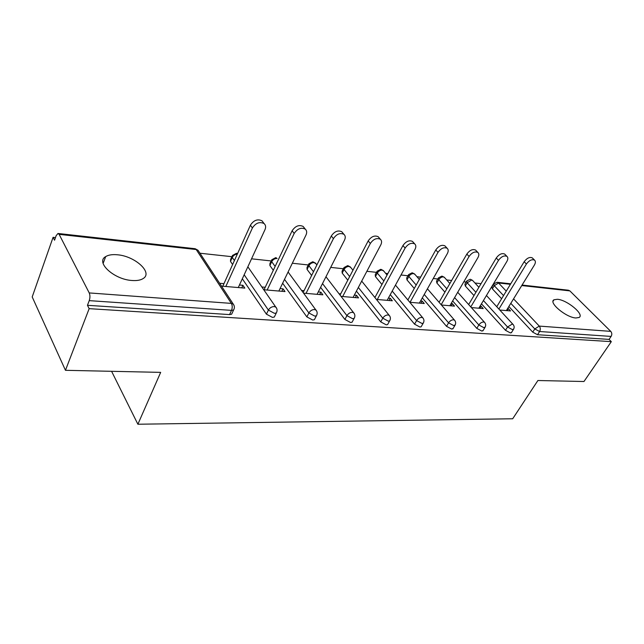 <?xml version="1.0" encoding="UTF-8"?>
<svg xmlns="http://www.w3.org/2000/svg" width="644" height="644" viewBox="0 0 644 644"><rect width="100%" height="100%" fill="white"/><g stroke="black" fill="none" stroke-linecap="round" stroke-linejoin="round"><path stroke-width="0.97" d="M557.406 299.283L553.993 299.774C548.157 302.471 566.173 317.581 575.889 317.983L579.101 317.476C584.8 314.594 567.042 299.838 557.406 299.283M117.393 254.783C112.378 254.308 108.49 254.903 105.721 256.578C95.175 262.132 113.924 279.496 131.915 280.486C136.721 280.848 140.424 280.237 143.024 278.635C153.385 272.839 135.095 256.079 117.393 254.783M522.067 285.059L568.314 290.203L569.86 290.887L610.754 331.37C612.009 332.9 612.122 334.582 611.1 336.418L609.063 339.396L611.317 341.65L583.971 381.514L537.893 380.515L512.688 418.769L137.88 424.235L160.67 372.369L65.463 370.308L32.2 296.94L53.082 237.322L54.555 240.22L56.141 235.704L57.976 233.466L59.135 234.36L89.226 292.923L231.365 303.396L196.195 249.526L59.135 234.36M481.044 283.666L474.95 283.006M466.135 282.056L463.817 281.806M451.629 280.486L446.695 279.947M437.775 278.981L433.259 278.498M420.613 277.121L416.966 276.727M407.934 275.753L400.995 274.996M387.841 273.571L385.643 273.338M376.49 272.348L366.863 271.301M353.17 269.82L352.59 269.756M343.316 268.749L330.702 267.389M308.267 264.958L292.336 263.235M271.164 260.941L251.538 258.816M231.84 256.682L199.97 253.229M55.481 237.58L53.082 237.322M111.589 371.306L137.88 424.235M232.259 312.871L231.639 314.2L229.562 314.594L87.455 305.304L89.154 308.653L65.463 370.308M229.562 314.594L231.51 310.384L89.242 300.635L87.455 305.304M89.242 300.635C90.16 297.761 90.152 295.194 89.226 292.923M611.317 341.65L89.154 308.653M221.488 286.113L244.817 288.118L242.917 285.316L241.742 287.852M242.917 285.316L239.455 285.01M223.959 283.65L219.628 283.271M609.063 339.396L537.531 334.719L532.741 332.151L508.849 306.512M501.612 298.752L492.362 288.826L491.895 287.039L493.529 284.31M473.984 295.564L465.306 286L464.896 284.189L466.506 281.42M511.65 332.296L510.41 332.948L505.492 330.308L481.462 303.815M444.915 292.151L436.874 283.022L436.519 281.187L438.113 278.393M483.201 330.356L481.841 331.08L476.793 328.376L452.651 300.941M414.277 288.472L406.968 279.89L406.67 278.039L408.232 275.213M453.207 328.295L451.718 329.108L446.525 326.331L422.295 297.89M381.948 284.495L375.452 276.59L375.227 274.714L376.748 271.865M421.53 326.114L421.128 326.806L419.896 327.031L414.559 324.173L390.264 294.614M347.792 280.18L342.197 273.104L342.053 271.221L343.526 268.347M388.034 323.787L387.591 324.584L386.231 324.834L380.733 321.887L356.422 291.112M311.64 275.471L307.067 269.433L306.995 267.526L308.428 264.628M352.55 321.324L352.067 322.217L350.561 322.499L344.902 319.464L320.607 287.329M273.314 270.279L269.892 265.537L269.9 263.613L271.277 260.707M314.9 318.691L314.377 319.714L312.702 320.028L306.866 316.896L282.636 283.239M232.613 264.523L230.488 261.416L230.584 259.476L231.896 256.57M274.883 315.882L274.312 317.049L272.452 317.395L266.423 314.167L242.321 278.788M263.831 289.752L285.01 291.571L283.062 288.842L280.051 288.576M265.223 287.272L261.899 286.983M303.622 293.165L322.861 294.823L320.865 292.167L318.273 291.933M304.057 290.686L301.642 290.476M341.087 296.385L358.571 297.89L356.534 295.298L354.321 295.105M340.668 293.906L339.066 293.761M376.434 299.42L392.317 300.788L390.248 298.261L388.364 298.092M375.243 296.94L374.373 296.868M409.826 302.286L424.251 303.525L422.15 301.062L420.58 300.925M441.422 304.998L454.511 306.125L452.402 303.718L451.106 303.606M471.368 307.574L483.241 308.597L481.116 306.238L480.07 306.15M499.792 310.014L510.547 310.939L508.406 308.637L507.585 308.565M283.062 288.842L281.863 291.297M320.865 292.167L319.657 294.541M356.534 295.298L355.311 297.608M390.248 298.261L389.016 300.498M422.15 301.062L420.918 303.243M452.402 303.718L451.162 305.836M481.116 306.238L479.877 308.307M508.406 308.637L507.166 310.649M238.28 287.554L265.006 229.618C266.069 227.099 265.755 225.078 264.08 223.573C259.637 221.472 255.749 222.937 252.408 227.968L225.827 286.483M252.408 227.968L250.403 225.215C253.728 220.192 257.6 218.735 262.044 220.844L263.267 222.478M250.403 225.215L222.792 286.226M278.86 291.04L306.005 235.012C307.108 232.524 306.85 230.56 305.248 229.111C301.118 227.203 297.431 228.652 294.187 233.458L267.147 290.033M294.187 233.458L292.118 230.777C295.354 225.98 299.033 224.539 303.155 226.455L304.209 227.799M292.118 230.777L264.032 289.768M317.065 294.324L344.532 240.083C345.667 237.628 345.466 235.712 343.928 234.327C340.088 232.589 336.587 234.022 333.415 238.618L306.037 293.374M333.415 238.618L331.298 236.01C334.453 231.413 337.955 229.989 341.795 231.735L342.705 232.846M331.298 236.01L303.139 292.521M353.097 297.415L380.805 244.857C381.973 242.434 381.82 240.566 380.354 239.246C376.764 237.652 373.423 239.061 370.332 243.472L342.689 296.522M370.332 243.472L368.175 240.928C371.258 236.525 374.591 235.116 378.173 236.71L378.962 237.636M368.175 240.928L340.064 295.057M387.141 300.337L415.018 249.357C416.209 246.974 416.105 245.147 414.696 243.883C411.339 242.426 408.151 243.818 405.132 248.053L377.295 299.492M405.132 248.053L402.943 245.565C405.953 241.331 409.133 239.946 412.49 241.411L413.174 242.176M402.943 245.565L374.921 297.536M419.349 303.107L447.33 253.607C448.546 251.265 448.49 249.486 447.145 248.27C443.998 246.934 440.947 248.302 437.992 252.376L410.027 302.31M437.992 252.376L435.779 249.944C438.717 245.871 441.768 244.511 444.915 245.855L445.511 246.499M435.779 249.944L407.869 299.951M449.866 305.731L477.912 257.624C479.152 255.322 479.128 253.591 477.848 252.424C474.886 251.192 471.955 252.537 469.065 256.465L441.18 304.717M469.065 256.465L466.836 254.09C469.709 250.17 472.632 248.826 475.594 250.065L476.109 250.605M466.836 254.09L439.071 302.286M478.83 308.21L506.884 261.44C508.14 259.17 508.156 257.479 506.933 256.368C504.139 255.225 501.33 256.545 498.504 260.337L470.788 306.914M498.504 260.337L496.258 258.011C499.076 254.227 501.877 252.915 504.671 254.058L505.121 254.517M496.258 258.011L468.663 304.54M506.345 310.577L534.383 265.054C535.655 262.824 535.703 261.174 534.536 260.104C531.896 259.049 529.191 260.353 526.422 264.008L498.899 309.039M526.422 264.008L524.168 261.738C526.929 258.083 529.626 256.787 532.266 257.85L532.652 258.236M524.168 261.738L496.757 306.721M231.639 314.2L233.587 310.006L231.51 310.384C232.5 307.808 232.452 305.473 231.365 303.396L233.257 304.089L234.134 305.683M234.199 308.637L233.587 310.006C234.746 307.937 234.633 305.964 233.257 304.089L198.038 250.283L194.85 248.681L58.266 233.498M569.86 290.887L521.753 285.558M510.418 284.302L498.569 282.998L506.256 291.136M513.558 298.864L539.269 326.097L610.754 331.37M611.1 336.418L539.591 331.515L537.531 334.719M532.741 332.151L534.794 328.939L539.269 326.097C540.525 327.732 540.63 329.535 539.591 331.515L534.794 328.939L510.805 303.34M503.544 295.588L494.254 285.678L493.779 283.899L497.031 282.273L498.569 282.998L494.254 285.678L492.362 288.826M266.423 314.167L268.395 310.102L244.173 274.779M234.408 260.554L232.283 257.447L230.488 261.416M195.14 248.705L198.038 250.283L198.859 251.53M236.477 253.309L232.363 255.523L232.283 257.447C233.361 255.427 235.044 254.324 237.322 254.114M274.312 317.049L276.292 312.992C277.443 310.955 277.331 309.015 275.946 307.18L274.255 306.56C271.72 306.616 269.764 307.792 268.395 310.102L274.433 313.33L276.292 312.992L276.856 311.793M306.866 316.896L308.87 312.96L284.519 279.359M275.141 266.431L271.712 261.697L269.892 265.537M344.902 319.464L346.923 315.649L322.507 283.569M313.499 271.728L308.911 265.706L307.067 269.433M380.733 321.887L382.769 318.184L358.346 287.466M349.676 276.558L344.057 269.49L342.197 273.104M414.559 324.173L416.604 320.575L392.204 291.072M383.848 280.969L377.32 273.072L375.452 276.59M446.525 326.331L448.578 322.837L424.243 294.445M416.193 285.042L408.843 276.477L406.968 279.89M476.793 328.376L478.846 324.978L454.608 297.592M446.831 288.81L438.765 279.697L436.874 283.022M505.492 330.308L507.553 327.007L483.427 300.555M475.916 292.32L467.198 282.764L465.306 286M247.859 266.793L276.735 308.476M275.68 257.664L271.712 259.782L271.712 261.697C272.976 259.524 274.771 258.453 277.097 258.486L275.978 257.697M314.377 319.714L316.389 315.785C317.532 313.781 317.412 311.881 316.035 310.078L314.514 309.531C312.115 309.587 310.239 310.73 308.87 312.96L314.715 316.091L316.389 315.785L316.904 314.739M288.085 272.001L316.727 311.141M312.662 261.778L308.83 263.807L308.911 265.706C310.175 263.605 311.905 262.559 314.111 262.583L316.035 263.847M352.067 322.217L354.103 318.418C355.238 316.446 355.118 314.578 353.733 312.815L352.365 312.316C350.103 312.38 348.291 313.491 346.923 315.649L352.59 318.691L354.103 318.418L354.578 317.5M325.969 276.751L354.345 313.684M347.615 265.666L343.904 267.614L344.057 269.49C345.321 267.453 346.995 266.439 349.088 266.455L350.819 267.55M387.591 324.584L389.636 320.889C390.771 318.949 390.65 317.122 389.266 315.391L388.026 314.948C385.885 315.013 384.138 316.091 382.769 318.184L388.276 321.139L389.636 320.889L390.071 320.084M361.703 281.098L389.805 316.115M380.693 269.345L377.094 271.213L377.32 273.072C378.583 271.092 380.202 270.11 382.19 270.118L383.752 271.076M421.128 326.806L423.189 323.224C424.307 321.316 424.187 319.521 422.81 317.83L421.683 317.428C419.655 317.492 417.964 318.547 416.604 320.575L421.949 323.441L423.189 323.224L423.583 322.515M395.472 285.107L423.277 318.426M412.055 272.831L408.554 274.634L408.843 276.477C410.099 274.545 411.669 273.587 413.561 273.587L414.969 274.425M452.845 328.907L454.906 325.429C456.016 323.554 455.888 321.791 454.519 320.132L453.489 319.778C451.565 319.843 449.931 320.865 448.578 322.837L453.779 325.631L455.26 324.801M427.423 288.818L454.93 320.632M441.816 276.139L438.403 277.878L438.765 279.697C440.013 277.822 441.543 276.888 443.338 276.88L444.618 277.62M482.871 330.895L484.932 327.514C486.043 325.679 485.914 323.948 484.546 322.322L483.612 321.992C481.776 322.064 480.191 323.055 478.846 324.978L483.91 327.691L485.262 326.959M457.707 292.279L484.9 322.741M470.104 279.287L466.779 280.961L467.198 282.764L471.641 280.011L472.801 280.663M511.352 332.779L513.413 329.487C514.516 327.683 514.379 325.985 513.018 324.399L512.165 324.101L507.553 327.007L512.471 329.656L513.711 328.995M486.445 295.507L513.332 324.753M553.051 301.247L553.993 299.774M103.104 263.428L105.721 256.578M497.401 282.322L510.724 283.803M237.588 253.519L236.767 253.334M316.88 264.95L315.471 263.114L312.968 261.81M352.96 270.222L350.32 266.938L347.921 265.69M387.052 275.028L383.317 270.552L381.007 269.369M419.316 279.448L414.591 273.982L412.369 272.855M449.882 283.521L444.279 277.242L442.13 276.171M478.894 287.288L472.503 280.341L470.426 279.311M262.044 220.844L264.08 223.573M303.155 226.455L305.248 229.111M341.795 231.735L343.928 234.327M378.173 236.71L380.354 239.246M412.49 241.411L414.696 243.883M444.915 245.855L447.145 248.27M475.594 250.065L477.848 252.424M504.671 254.058L506.933 256.368M532.266 257.85L534.536 260.104"/></g></svg>
